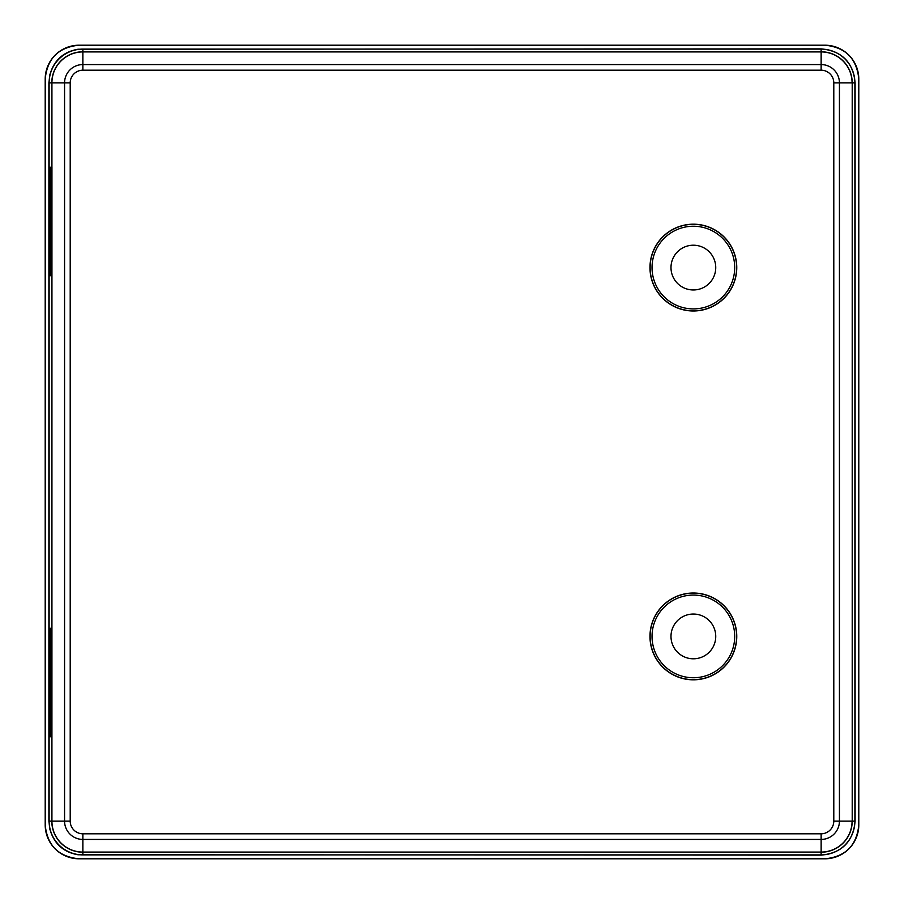 <?xml version="1.0" encoding="UTF-8"?>
<svg xmlns="http://www.w3.org/2000/svg" width="904" height="904" viewBox="0 0 904 904"><rect width="100%" height="100%" fill="white"/><g stroke="black" fill="none" stroke-linecap="round" stroke-linejoin="round"><path stroke-width="1.36" d="M858.8 79.1L858.8 824.9L858.8 79.1A33.9 33.9 0 0 0 824.9 45.2L79.1 45.2C58.511 47.211 47.211 58.511 45.2 79.1L45.2 824.9C47.211 845.489 58.511 856.789 79.1 858.8A33.9 33.9 0 0 1 45.2 824.9L45.2 79.1A33.9 33.9 0 0 1 79.1 45.2L824.9 45.2C845.489 47.211 856.789 58.511 858.8 79.1M824.9 858.8L79.1 858.8L824.9 858.8A33.9 33.9 0 0 0 858.8 824.9C856.789 845.489 845.489 856.789 824.9 858.8M78.026 854.54L78.026 854.766C63.325 852.201 53.912 843.601 49.799 828.979M49.799 827.906L48.895 821.205L48.895 82.795L49.799 76.094M49.799 167.24L49.799 275.72M49.799 628.28L49.799 736.76M49.799 75.021C53.878 60.421 63.291 51.822 78.026 49.234L78.026 49.46M78.026 854.777L821.205 855.105C841.793 853.105 853.093 841.805 855.105 821.205L855.105 82.795C853.105 62.206 841.805 50.906 821.205 48.895L78.026 49.223M70.207 82.863A12.656 12.656 0 0 1 82.863 70.207L82.863 49.11A33.753 33.753 0 0 0 49.11 82.863L49.11 167.24L51.946 167.24L51.923 821.137L70.207 821.137L70.207 82.863L64.568 82.863L64.568 821.137A18.295 18.295 0 0 0 82.863 839.432L82.863 833.793A12.656 12.656 0 0 1 70.207 821.137M51.923 736.76L49.11 736.76L49.11 821.137A33.753 33.753 0 0 0 82.863 854.89L821.137 854.89A33.753 33.753 0 0 0 854.89 821.137L854.89 82.863A33.753 33.753 0 0 0 821.137 49.11L82.863 49.11M51.923 628.28L49.11 628.28L49.11 275.72L51.923 275.72M51.031 167.986L51.019 274.974L51.031 167.986L51.946 167.986M51.946 274.974L51.031 274.974M51.031 629.026L51.019 736.014L51.031 629.026L51.946 629.026M51.946 736.014L51.031 736.014M693.368 224.192A43.392 43.392 0 0 1 730.952 289.28A43.392 43.392 0 0 1 655.784 289.28A43.392 43.392 0 0 1 693.368 224.192M693.368 593.024A43.392 43.392 0 0 1 730.952 658.112A43.392 43.392 0 0 1 655.784 658.112A43.392 43.392 0 0 1 693.368 593.024M821.137 854.89L821.137 852.212A31.086 31.086 0 0 0 852.212 821.137L854.89 821.137M82.863 833.793L821.137 833.793A12.656 12.656 0 0 0 833.793 821.137L833.793 82.863L839.432 82.863A18.295 18.295 0 0 0 821.137 64.568L82.863 64.568A18.295 18.295 0 0 0 64.568 82.863L51.923 82.863L51.923 167.24M833.793 821.137L839.432 821.137L839.432 82.863L852.076 82.863A30.939 30.939 0 0 0 821.137 51.923L82.863 51.923A30.939 30.939 0 0 0 51.923 82.863L51.788 167.24M49.11 82.863L51.788 82.863A31.086 31.086 0 0 1 82.863 51.788L821.137 51.788L821.137 49.11M854.89 82.863L852.212 82.863L852.212 821.137L852.212 82.863A31.086 31.086 0 0 0 821.137 51.788L821.137 70.207A12.656 12.656 0 0 1 833.793 82.863M821.137 833.793L821.137 839.432A18.295 18.295 0 0 0 839.432 821.137L852.076 821.137A30.939 30.939 0 0 1 821.137 852.076L82.863 852.212L82.863 839.432L821.137 839.432L821.137 852.076L82.863 852.076A30.939 30.939 0 0 1 51.923 821.137L51.788 821.137A31.086 31.086 0 0 0 82.863 852.212L82.863 854.89M82.863 70.207L821.137 70.207M49.11 821.137L51.788 821.137L51.788 736.76M51.788 275.72L51.788 628.28M51.325 274.974L51.325 167.986M51.245 274.974L51.245 167.986M51.325 736.014L51.325 629.026M51.245 736.014L51.245 629.026M693.368 224.328A43.256 43.256 0 0 1 730.827 289.212A43.256 43.256 0 0 1 655.909 289.212A43.256 43.256 0 0 1 693.368 224.328M693.368 226.237A41.347 41.347 0 0 1 729.166 288.252A41.347 41.347 0 0 1 657.57 288.252A41.347 41.347 0 0 1 693.368 226.237M693.368 245.21A22.374 22.374 0 0 1 712.747 278.771A22.374 22.374 0 0 1 673.989 278.771A22.374 22.374 0 0 1 693.368 245.21M693.368 593.16A43.256 43.256 0 0 1 730.827 658.044A43.256 43.256 0 0 1 655.909 658.044A43.256 43.256 0 0 1 693.368 593.16M693.368 595.069A41.347 41.347 0 0 1 729.166 657.084A41.347 41.347 0 0 1 657.57 657.084A41.347 41.347 0 0 1 693.368 595.069M693.368 614.042A22.374 22.374 0 0 1 712.747 647.603A22.374 22.374 0 0 1 673.989 647.603A22.374 22.374 0 0 1 693.368 614.042"/></g></svg>
